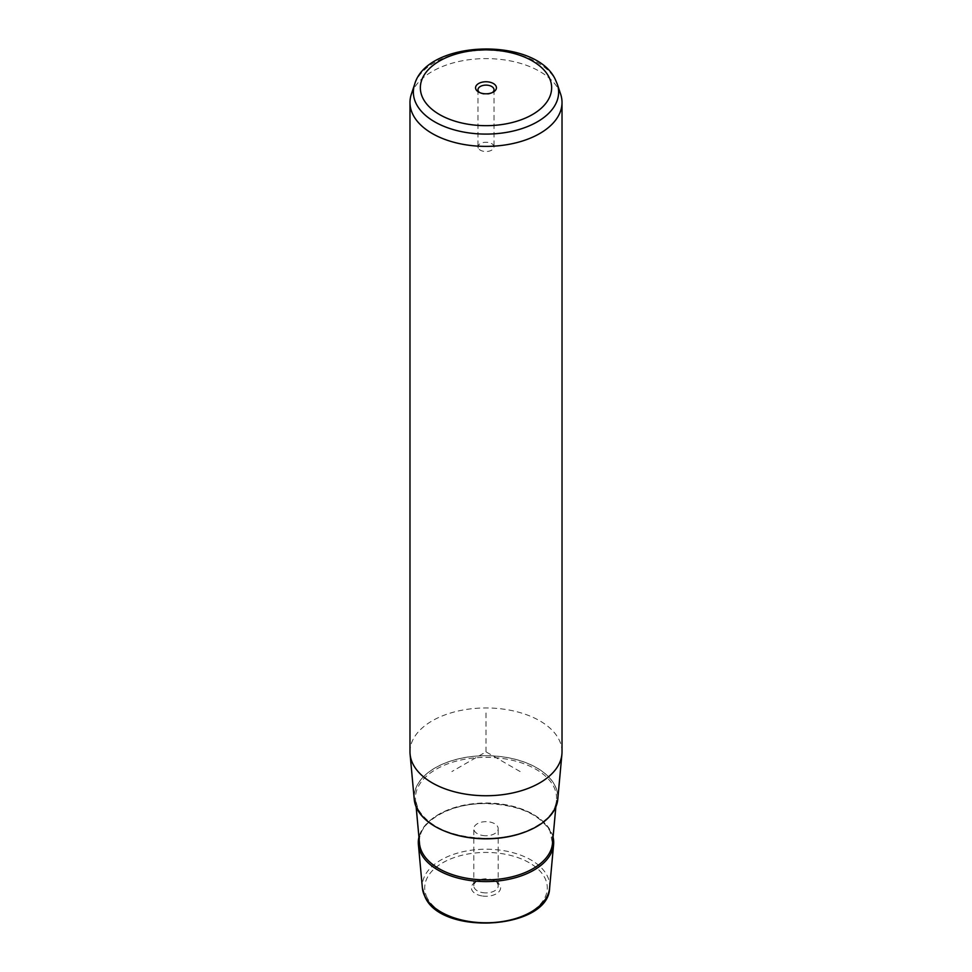 <?xml version="1.0" encoding="UTF-8"?>
<svg xmlns="http://www.w3.org/2000/svg" width="972" height="972" viewBox="0 0 972 972"><rect width="100%" height="100%" fill="white"/><g stroke="black" fill="none" stroke-linecap="round" stroke-linejoin="round"><path stroke-width="0.73" stroke-dasharray="4.86 3.65" d="M478.309 148.194A8.019 4.629 180 0 1 477.981 146.894A8.019 4.629 180 0 1 484.858 142.313A8.019 4.629 180 0 1 493.691 145.593A8.019 4.629 180 0 1 494.019 146.894A8.019 4.629 180 0 1 487.142 151.474A8.019 4.629 180 0 1 478.309 148.194M482.562 835.458A12.199 7.035 0 0 0 498.199 828.703A12.199 7.035 0 0 0 489.438 821.948A12.199 7.035 0 0 0 473.801 828.703A12.199 7.035 0 0 0 482.562 835.458M482.562 892.612A12.199 7.035 0 0 0 498.199 885.857A12.199 7.035 0 0 0 494.627 880.875A12.199 7.035 0 0 0 489.438 879.101A12.199 7.035 0 0 0 477.373 880.875A12.199 7.035 0 0 0 473.801 885.857A12.199 7.035 0 0 0 482.562 892.612M481.881 895.917A14.604 8.432 180 0 1 475.673 881.859A14.604 8.432 180 0 1 490.119 879.733A14.604 8.432 180 0 1 496.328 881.859A14.604 8.432 180 0 1 498.563 892.126A14.604 8.432 180 0 1 481.881 895.917M557.758 799.373A71.855 41.492 0 0 0 554.951 785.498A71.855 41.492 0 0 0 473.899 756.277A71.855 41.492 0 0 0 414.242 799.373M562.023 751.854A76.023 43.886 0 0 0 558.949 739.498A76.023 43.886 0 0 0 475.187 708.406A76.023 43.886 0 0 0 409.977 751.854M411.35 94.163A76.023 43.886 180 0 1 482.404 58.648A76.023 43.886 180 0 1 558.949 90.129A76.023 43.886 180 0 1 560.65 94.163M479.585 92.534A8.019 4.629 0 0 0 480.326 93.02A8.019 4.629 0 0 0 491.674 93.02A8.019 4.629 0 0 0 492.415 92.534M553.068 837.184A67.7 39.087 0 0 0 550.954 831.497A67.7 39.087 0 0 0 480.958 803.528A67.7 39.087 0 0 0 418.932 837.184M520.129 771.561L486 751.854L451.871 771.561M486 751.854L486 712.44M427.182 897.788A61.297 35.393 180 0 1 468.747 853.866A61.297 35.393 180 0 1 544.818 877.862A61.297 35.393 180 0 1 503.253 921.784A61.297 35.393 180 0 1 427.182 897.788M549.617 887.946A63.702 36.778 0 0 0 547.127 875.638A63.702 36.778 0 0 0 475.272 849.747A63.702 36.778 0 0 0 422.383 887.946M414.68 84.212A72.633 41.93 180 0 1 482.562 50.265A72.633 41.93 180 0 1 555.692 80.348A72.633 41.93 180 0 1 557.321 84.212M417.134 808.838A71.77 41.432 180 0 1 465.795 757.419A71.77 41.432 180 0 1 554.866 785.51A71.77 41.432 180 0 1 506.205 836.941A71.77 41.432 180 0 1 417.134 808.838M445.188 831.327A70.567 40.739 180 0 1 418.288 809.554A70.567 40.739 180 0 1 415.53 800.248A70.567 40.739 180 0 1 474.117 757.929A70.567 40.739 180 0 1 553.712 786.615A70.567 40.739 180 0 1 556.47 800.248A70.567 40.739 180 0 1 526.812 831.327M549.885 830.623A66.582 38.443 0 0 0 474.786 803.552A66.582 38.443 0 0 0 419.515 843.477C416.453 823.296 448.141 803.322 484.907 803.589C517.505 804.488 539.193 813.637 549.97 831.048L552.485 843.477A66.582 38.443 0 0 0 549.885 830.623M477.981 89.752L477.981 146.894M498.199 885.857L498.199 828.703M473.801 885.857L473.801 828.703M477.373 880.875L475.673 881.859M494.627 880.875L496.328 881.859M491.674 93.02L493.375 92.036M480.326 93.02L478.625 92.036M494.019 89.752L494.019 146.894M416.15 806.906L415.53 800.248L418.215 809.275C429.6 827.694 452.515 837.39 486.948 838.386C523.191 838.642 555.607 820.356 556.47 800.248L555.85 806.906"/><path stroke-width="1.46" d="M479.585 92.534A8.019 4.629 0 0 1 478.309 91.052A8.019 4.629 180 0 1 477.981 89.752A8.019 4.629 180 0 1 484.858 85.159A8.019 4.629 180 0 1 493.691 88.44A8.019 4.629 0 0 1 494.019 89.752A8.019 4.629 0 0 1 492.415 92.534M409.977 102.485L409.977 751.854A76.023 43.886 0 0 0 410.087 754.175L414.242 799.373A71.855 41.492 0 0 0 417.049 808.862A71.855 41.492 0 0 0 494.335 838.386A71.855 41.492 0 0 0 557.758 799.373L561.913 754.175A76.023 43.886 0 0 0 562.023 751.854L562.023 102.485A76.023 43.886 180 0 1 496.814 145.934A76.023 43.886 180 0 1 413.051 114.842A76.023 43.886 180 0 1 409.977 102.485A76.023 43.886 180 0 1 411.35 94.163L414.68 84.212A72.633 41.93 180 0 0 416.308 103.968A72.633 41.93 180 0 0 503.119 132.909A72.633 41.93 180 0 0 557.321 84.212L560.65 94.163A76.023 43.886 180 0 1 562.023 102.485M410.087 754.175A76.023 43.886 0 0 0 413.051 764.211A76.023 43.886 0 0 0 494.809 795.448A76.023 43.886 0 0 0 561.913 754.175M475.988 89.473A10.437 6.026 0 0 0 478.625 92.036A10.437 6.026 0 0 0 493.375 92.036A10.437 6.026 0 0 0 496.012 86.083A10.437 6.026 0 0 0 483.06 82A10.437 6.026 0 0 0 475.988 89.473M418.932 837.184A67.7 39.087 0 0 0 418.397 844.571A67.7 39.087 0 0 0 421.046 853.501A67.7 39.087 0 0 0 493.849 881.325A67.7 39.087 0 0 0 553.603 844.571A67.7 39.087 0 0 0 553.068 837.184M549.617 887.946C548.913 929.402 441.555 936.303 425.031 896.913L422.383 887.946A63.702 36.778 0 0 0 424.873 896.354A63.702 36.778 0 0 0 493.387 922.525A63.702 36.778 0 0 0 549.617 887.946L553.603 844.571M548.986 77.104A65.634 37.896 180 0 1 504.48 124.137A65.634 37.896 180 0 1 423.014 98.451A65.634 37.896 180 0 1 467.52 51.407A65.634 37.896 180 0 1 548.986 77.104M526.812 831.327A70.567 40.739 180 0 1 445.188 831.327M416.15 806.906L419.515 843.477A66.582 38.443 0 0 0 422.115 852.262A66.582 38.443 0 0 0 493.715 879.624A66.582 38.443 0 0 0 552.485 843.477L555.85 806.906M422.383 887.946L418.397 844.571M557.321 84.212L555.437 79.74C536.24 36.778 427.267 39.39 414.68 84.212"/></g></svg>
